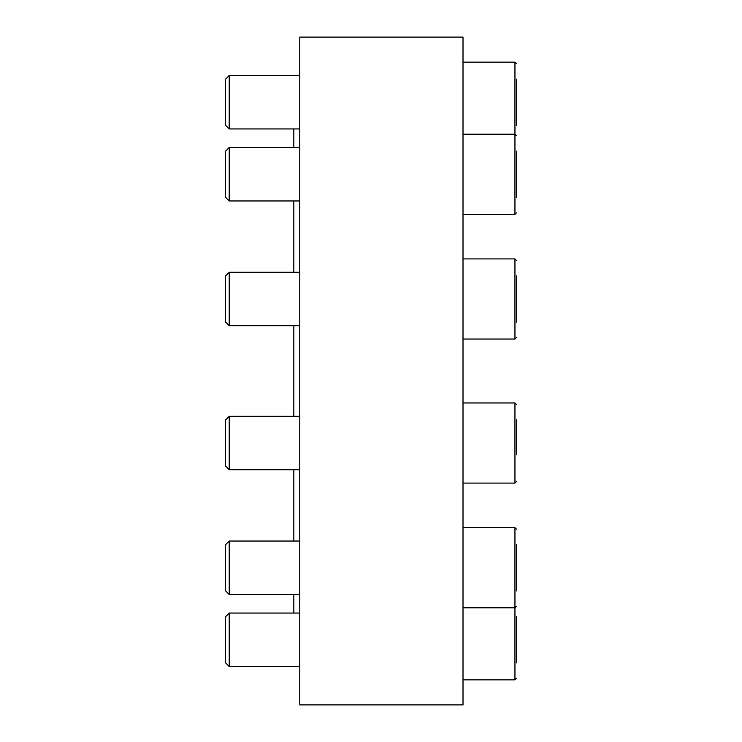 <?xml version="1.0" encoding="UTF-8"?>
<svg xmlns="http://www.w3.org/2000/svg" width="742" height="742" viewBox="0 0 742 742"><rect width="100%" height="100%" fill="white"/><g stroke="black" fill="none" stroke-linecap="round" stroke-linejoin="round"><path stroke-width="1.11" d="M463.008 371L463.008 704.9L299.768 704.9L299.768 37.1L463.008 37.1L463.008 371M299.768 613.059L229.213 613.059L225.568 616.695L225.568 662.838L229.213 666.483L229.213 613.059L293.832 613.059L293.832 594.463M293.832 541.039L293.832 469.732M293.832 416.308L293.832 325.692M293.832 272.268L293.832 200.961M293.832 147.537L293.832 128.941M516.432 662.903L516.432 616.639M516.432 651.337L516.432 628.205M225.568 466.087L225.568 419.944L229.213 416.308L229.213 469.732L225.568 466.087M516.432 454.586L516.432 419.879M225.568 590.827L225.568 544.684L229.213 541.039L229.213 594.463L225.568 590.827M516.432 590.882L516.432 544.619M516.432 579.317L516.432 556.185M225.568 125.305L225.568 79.162L229.213 75.517L229.213 128.941L225.568 125.305L229.213 128.941L299.768 128.941M516.432 125.361L516.432 79.097M516.432 113.795L516.432 90.663M225.568 197.316L225.568 151.173L229.213 147.537L229.213 200.961L225.568 197.316M516.432 197.381L516.432 151.118M516.432 185.815L516.432 162.684M225.568 322.056L225.568 275.913L229.213 272.268L229.213 325.692L225.568 322.056M516.432 322.121L516.432 275.848M463.008 679.839L514.948 679.839L516.432 678.355L514.948 679.839L514.948 527.683L516.432 529.167L514.948 527.683L463.008 527.683M463.008 483.088L514.948 483.088L516.432 481.604L514.948 483.088L514.948 402.952L516.432 404.436L514.948 402.952L463.008 402.952M463.008 214.317L514.948 214.317L516.432 212.833L514.948 214.317L514.948 62.161L516.432 63.645L514.948 62.161L463.008 62.161M463.008 339.048L514.948 339.048L516.432 337.564L514.948 339.048L514.948 258.912L516.432 260.396L514.948 258.912L463.008 258.912M299.768 666.483L229.213 666.483M299.768 416.308L229.213 416.308M299.768 469.732L229.213 469.732M299.768 541.039L229.213 541.039M299.768 594.463L229.213 594.463M463.008 607.819L514.948 607.819L516.432 606.335M229.213 75.517L299.768 75.517L229.213 75.517L225.568 79.162M299.768 147.537L229.213 147.537M299.768 200.961L229.213 200.961M463.008 134.181L514.948 134.181L516.432 135.665M299.768 272.268L229.213 272.268M299.768 325.692L229.213 325.692"/></g></svg>
